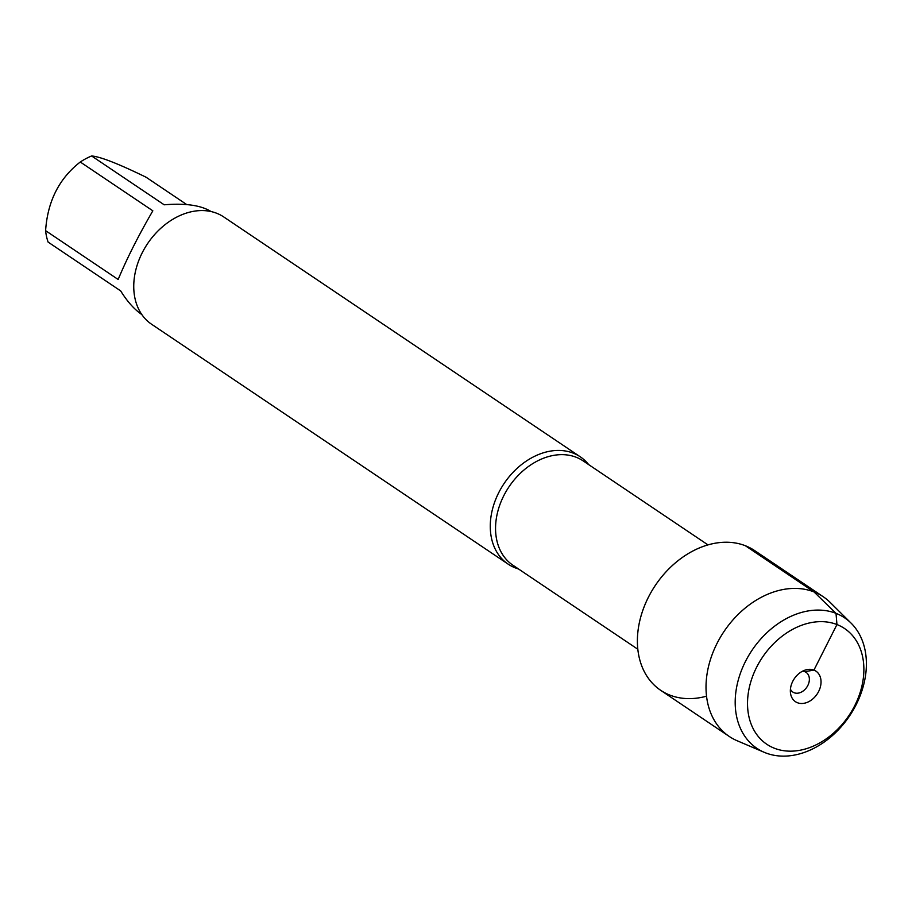 <?xml version="1.0" encoding="UTF-8"?>
<svg xmlns="http://www.w3.org/2000/svg" width="912" height="912" viewBox="0 0 912 912"><rect width="100%" height="100%" fill="white"/><g stroke="black" fill="none" stroke-linecap="round" stroke-linejoin="round"><path stroke-width="1.37" d="M518.472 568.951A64.649 48.347 -56.1 0 1 515.246 567.857A64.649 48.347 -56.1 0 1 508.132 564.129A64.649 48.347 -56.1 0 1 501.258 488.034A64.649 48.347 -56.1 0 1 573.203 453.127A64.649 48.347 -56.1 0 1 580.317 456.844A64.649 48.347 -56.1 0 1 588.673 464.607M803.426 670.776L804.783 671.688L813.937 670.092L836.942 624.56L836.019 613.366L814.006 591.922L745.378 545.741A84.189 62.962 123.9 0 0 640.338 618.496A84.189 62.962 123.9 0 0 706.526 696.187M580.317 456.844L223.793 216.976A64.649 48.347 123.9 0 0 216.668 213.26A64.649 48.347 123.9 0 0 144.734 248.167A64.649 48.347 123.9 0 0 151.609 324.262L508.132 564.129M141.816 314.56C134.269 309.362 127.224 301.473 120.68 290.917L48.119 242.102A62.073 46.409 -56.1 0 1 45.6 230.656L118.161 279.482C126.985 258.301 138.544 235.421 152.84 210.82L80.279 162.005A62.073 46.409 -56.1 0 1 91.622 155.975C100.183 156.613 118.343 163.704 146.102 177.236L186.732 204.573M45.6 230.656C47.584 201.313 59.143 178.433 80.279 162.005M91.622 155.975L164.183 204.801C185.364 203.045 201.005 205.303 211.105 211.561M851.124 623.17L830.182 602.422A84.189 62.962 123.9 0 0 823.274 596.767L754.646 550.586A84.189 62.962 123.9 0 0 655.409 585.299A84.189 62.962 123.9 0 0 660.641 690.293L729.281 736.474A84.189 62.962 123.9 0 0 737.124 740.738L764.233 752.32A78.614 58.79 -56.1 0 1 752.012 650.29A78.614 58.79 -56.1 0 1 851.124 623.17A78.614 58.79 -56.1 0 1 850.098 715.133A78.614 58.79 -56.1 0 1 765.556 752.856A78.614 58.79 -56.1 0 1 764.233 752.32M823.274 596.767A84.189 62.962 123.9 0 0 724.037 631.469A84.189 62.962 123.9 0 0 729.281 736.474M802.526 671.209A11.867 8.869 -56.1 0 1 804.783 671.688A11.867 8.869 -56.1 0 1 806.094 672.372A11.867 8.869 -56.1 0 1 806.835 687.169A11.867 8.869 -56.1 0 1 792.847 692.06A11.867 8.869 -56.1 0 1 790.419 689.198M797.453 702.73A18.388 13.76 123.9 0 0 818.645 691.467A18.388 13.76 123.9 0 0 813.937 670.092A18.388 13.76 123.9 0 0 806.071 669.818A18.388 13.76 123.9 0 0 790.476 693.006A18.388 13.76 123.9 0 0 797.453 702.73M774.448 748.262A69.711 52.132 123.9 0 0 863.824 672.076A69.711 52.132 123.9 0 0 778.802 638.89A69.711 52.132 123.9 0 0 774.448 748.262M707.997 544.897L583.121 460.879A62.871 47.014 123.9 0 0 576.202 457.265A62.871 47.014 123.9 0 0 506.24 491.203A62.871 47.014 123.9 0 0 512.92 565.212L637.807 649.23"/></g></svg>
